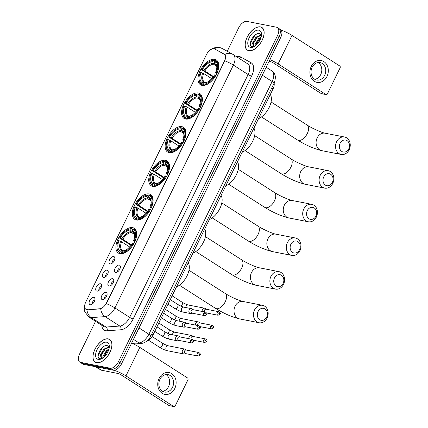 <?xml version="1.0" encoding="UTF-8"?>
<svg xmlns="http://www.w3.org/2000/svg" width="428" height="428" viewBox="0 0 428 428"><rect width="100%" height="100%" fill="white"/><g stroke="black" fill="none" stroke-linecap="round" stroke-linejoin="round"><path stroke-width="0.64" d="M185.608 119.038A14.718 7.993 -57.4 0 0 199.491 109.001A14.718 7.993 -57.4 0 0 199.897 93.625A14.718 7.993 -57.4 0 0 198.308 92.999A14.718 7.993 -57.4 0 0 184.431 103.036A14.718 7.993 -57.4 0 0 184.019 118.412A14.718 7.993 -57.4 0 0 185.608 119.038M136.361 220.008A14.718 7.993 -57.4 0 0 150.244 209.971A14.718 7.993 -57.4 0 0 150.651 194.596A14.718 7.993 -57.4 0 0 149.062 193.97A14.718 7.993 -57.4 0 0 135.178 204.006A14.718 7.993 -57.4 0 0 134.772 219.382A14.718 7.993 -57.4 0 0 136.361 220.008M152.775 186.351A14.718 7.993 -57.4 0 0 166.658 176.315A14.718 7.993 -57.4 0 0 167.064 160.939A14.718 7.993 -57.4 0 0 165.476 160.313A14.718 7.993 -57.4 0 0 151.598 170.349A14.718 7.993 -57.4 0 0 151.191 185.725A14.718 7.993 -57.4 0 0 152.775 186.351M169.194 152.694A14.718 7.993 -57.4 0 0 183.072 142.658A14.718 7.993 -57.4 0 0 183.478 127.282A14.718 7.993 -57.4 0 0 181.895 126.656A14.718 7.993 -57.4 0 0 168.011 136.692A14.718 7.993 -57.4 0 0 167.605 152.068A14.718 7.993 -57.4 0 0 169.194 152.694M202.021 85.381A14.718 7.993 -57.4 0 0 215.905 75.344A14.718 7.993 -57.4 0 0 216.311 59.968A14.718 7.993 -57.4 0 0 214.722 59.337A14.718 7.993 -57.4 0 0 200.844 69.379A14.718 7.993 -57.4 0 0 200.438 84.755A14.718 7.993 -57.4 0 0 202.021 85.381M119.947 253.665A14.718 7.993 -57.4 0 0 133.825 243.628A14.718 7.993 -57.4 0 0 134.232 228.252A14.718 7.993 -57.4 0 0 132.648 227.626A14.718 7.993 -57.4 0 0 118.765 237.663A14.718 7.993 -57.4 0 0 118.358 253.039A14.718 7.993 -57.4 0 0 119.947 253.665M112.601 278.687A4.168 2.263 122.6 0 1 113.613 279.612A4.168 2.263 122.6 0 1 112.708 283.593A4.168 2.263 122.6 0 1 109.472 286.081A4.168 2.263 122.6 0 1 109.006 286.059A4.168 2.263 122.6 0 1 108.471 281.913A4.168 2.263 122.6 0 1 112.601 278.687M119.241 265.076A4.168 2.263 122.6 0 1 120.252 266.002A4.168 2.263 122.6 0 1 119.348 269.982A4.168 2.263 122.6 0 1 116.111 272.47A4.168 2.263 122.6 0 1 115.646 272.449A4.168 2.263 122.6 0 1 115.105 268.303A4.168 2.263 122.6 0 1 119.241 265.076M105.962 292.297A4.168 2.263 122.6 0 1 106.973 293.223A4.168 2.263 122.6 0 1 106.069 297.203A4.168 2.263 122.6 0 1 102.832 299.686A4.168 2.263 122.6 0 1 102.367 299.67A4.168 2.263 122.6 0 1 101.832 295.523A4.168 2.263 122.6 0 1 105.962 292.297M100.446 283.759A4.168 2.263 122.6 0 1 101.457 284.684A4.168 2.263 122.6 0 1 100.553 288.665A4.168 2.263 122.6 0 1 97.317 291.147A4.168 2.263 122.6 0 1 96.851 291.126A4.168 2.263 122.6 0 1 96.316 286.985A4.168 2.263 122.6 0 1 100.446 283.759M107.08 270.148A4.168 2.263 122.6 0 1 108.097 271.074A4.168 2.263 122.6 0 1 107.193 275.054A4.168 2.263 122.6 0 1 103.956 277.537A4.168 2.263 122.6 0 1 103.49 277.515A4.168 2.263 122.6 0 1 102.95 273.374A4.168 2.263 122.6 0 1 107.08 270.148M113.72 256.538A4.168 2.263 122.6 0 1 114.731 257.463A4.168 2.263 122.6 0 1 113.827 261.444A4.168 2.263 122.6 0 1 110.59 263.926A4.168 2.263 122.6 0 1 110.124 263.905A4.168 2.263 122.6 0 1 109.589 259.764A4.168 2.263 122.6 0 1 113.72 256.538M93.807 297.369A4.168 2.263 122.6 0 1 94.818 298.295A4.168 2.263 122.6 0 1 93.914 302.275A4.168 2.263 122.6 0 1 90.677 304.757A4.168 2.263 122.6 0 1 90.212 304.736A4.168 2.263 122.6 0 1 89.677 300.595A4.168 2.263 122.6 0 1 93.807 297.369M87.478 309.637A7.495 4.071 122.6 0 1 86.702 309.594A7.495 4.071 122.6 0 1 85.894 309.273A7.495 4.071 122.6 0 1 85.734 302.136L206.515 54.5A7.495 4.071 122.6 0 1 214.631 48.931L224.042 54.105A7.495 4.071 122.6 0 1 224.17 54.179A7.495 4.071 122.6 0 1 224.331 61.316L106.508 302.89A7.495 4.071 122.6 0 1 99.847 308.743L87.761 309.819L86.274 309.503M274.123 83.112A8.33 4.526 122.6 0 1 273.011 88.976L152.978 335.076A8.33 4.526 122.6 0 1 146.397 341.437M94.85 300.082A2.498 1.359 -57.4 0 0 92.828 301.58A2.498 1.359 -57.4 0 0 92.314 304.041M114.763 259.25A2.498 1.359 -57.4 0 0 112.746 260.748A2.498 1.359 -57.4 0 0 112.227 263.209M108.124 272.861A2.498 1.359 -57.4 0 0 106.107 274.359A2.498 1.359 -57.4 0 0 105.593 276.82M101.49 286.471A2.498 1.359 -57.4 0 0 99.467 287.969A2.498 1.359 -57.4 0 0 98.954 290.43M107.005 295.01A2.498 1.359 -57.4 0 0 104.983 296.508A2.498 1.359 -57.4 0 0 104.469 298.969M120.279 267.789A2.498 1.359 -57.4 0 0 118.262 269.287A2.498 1.359 -57.4 0 0 117.748 271.748M113.645 281.399A2.498 1.359 -57.4 0 0 111.622 282.897A2.498 1.359 -57.4 0 0 111.109 285.358M96.648 362.714A13.466 7.313 -57.4 0 0 109.349 353.528A13.466 7.313 -57.4 0 0 109.723 339.463A13.466 7.313 -57.4 0 0 108.268 338.885A13.466 7.313 -57.4 0 0 95.567 348.071A13.466 7.313 -57.4 0 0 95.193 362.142A13.466 7.313 -57.4 0 0 96.648 362.714M248.823 50.713A13.466 7.313 -57.4 0 0 261.524 41.521A13.466 7.313 -57.4 0 0 261.899 27.456A13.466 7.313 -57.4 0 0 260.443 26.878A13.466 7.313 -57.4 0 0 247.742 36.064A13.466 7.313 -57.4 0 0 247.368 50.135A13.466 7.313 -57.4 0 0 248.823 50.713M86.943 309.749L86.938 309.744A9.721 7.56 -94.1 0 0 91.282 317.608A11.107 6.035 122.6 0 1 90.126 317.549A11.107 6.035 122.6 0 1 88.928 317.073L103.651 326.505A11.107 6.035 -57.4 0 0 104.849 326.976A11.107 6.035 -57.4 0 0 106.005 327.04L119.787 326.045A11.107 6.035 -57.4 0 0 129.652 317.378L248.096 74.531A11.107 6.035 -57.4 0 0 247.86 63.954L233.137 54.522A11.107 6.035 122.6 0 1 233.372 65.099L114.929 307.946A9.721 1.712 -154 0 0 106.353 303.639L224.796 60.792A9.721 1.712 26 0 1 233.372 65.099L248.096 74.531A2.777 0.487 -154 0 0 251.611 76.093L133.167 318.94A13.883 7.543 122.6 0 1 120.84 329.774L107.059 330.769A13.883 7.543 122.6 0 1 101.805 325.323M95.535 321.305L79.533 354.106A8.33 4.526 -57.4 0 0 79.71 362.04L82.85 364.051A8.33 4.526 -57.4 0 0 83.749 364.405L113.308 370.209A8.33 4.526 -57.4 0 0 121.568 363.752L280.693 37.498L279.126 36.492A8.33 4.526 -57.4 0 0 278.949 28.564A8.33 4.526 -57.4 0 1 279.126 36.492L120.001 362.746L279.126 36.492L277.553 35.487A8.33 4.526 -57.4 0 0 277.381 27.558A8.33 4.526 -57.4 0 0 276.483 27.199L246.924 21.4A8.33 4.526 -57.4 0 0 238.658 27.852L227.247 51.258M113.308 370.209L111.74 369.204A8.33 4.526 -57.4 0 0 120.001 362.746A8.33 4.526 -57.4 0 1 111.74 369.204L82.176 363.399L111.74 369.204L110.167 368.198A8.33 4.526 -57.4 0 0 118.428 361.74L277.553 35.487M81.277 363.046A8.33 4.526 -57.4 0 0 82.176 363.399A8.33 4.526 -57.4 0 1 81.277 363.046M224.331 54.286L224.732 54.575C225.781 55.768 225.802 57.839 224.796 60.792M133.167 318.94A2.777 0.487 -154 0 1 129.652 317.378L114.929 307.946A11.107 6.035 122.6 0 1 105.063 316.613A9.721 7.56 -94.1 0 1 100.735 308.807L87.761 309.819M79.71 362.04A8.33 4.526 -57.4 0 0 80.608 362.393L110.167 368.198M280.693 37.498A8.33 4.526 -57.4 0 0 280.522 29.569L277.381 27.558M108.209 339.008A13.327 7.239 -57.4 0 0 95.637 348.098A13.327 7.239 -57.4 0 0 95.267 362.024A13.327 7.239 -57.4 0 0 96.707 362.591A13.327 7.239 -57.4 0 0 109.279 353.501A13.327 7.239 -57.4 0 0 109.648 339.575A13.327 7.239 -57.4 0 0 108.209 339.008M109.215 347.841A6.944 3.772 -57.4 0 0 108.856 346.937L107.369 345.69C101.768 343.802 94.593 358.108 99.959 358.755L101.891 358.6M102.073 358.498L101.195 358.236L100.409 355.015L103.817 349.136L108.867 346.948M102.8 358.033L102.902 356.61L106.31 350.735L108.996 348.916M103.442 357.557L106.936 351.137L108.76 349.746M101.527 358.397L101.029 355.411L104.443 349.537L109.049 347.311M109.322 346.808L109.022 345.278L109.306 346.867M98.263 359.397A9.721 5.28 -57.4 0 0 101.334 358.883A9.721 5.28 -57.4 0 0 109.333 346.402A9.721 5.28 -57.4 0 0 106.652 342.202A9.721 5.28 -57.4 0 0 97.012 349.73A9.721 5.28 -57.4 0 0 98.263 359.397M98.172 356.38L98.29 355.176L102.522 347.611L104.261 346.166M100.949 356.005L105.015 349.211L106.128 348.226M103.453 357.546L107.508 350.805L108.621 349.826M174.79 388.496A11.107 9.116 -78.9 0 1 162.148 393.289A11.107 9.116 -78.9 0 1 159.088 378.432A11.107 9.116 -78.9 0 1 171.73 373.639A11.107 9.116 -78.9 0 1 174.79 388.496M159.938 379.299A8.886 7.292 101.1 0 0 164.507 392.043A8.886 7.292 101.1 0 0 172.5 387.345A8.886 7.292 101.1 0 0 167.931 374.607A8.886 7.292 101.1 0 0 159.938 379.299M165.893 374.554A8.886 7.292 -78.9 0 1 168.552 386.575A8.886 7.292 -78.9 0 1 162.603 391.315M114.116 370.257A11.107 1.953 26 0 1 125.95 375.907L173.65 406.466A1.391 1.14 101.1 0 0 175.234 405.867L187.935 379.823A1.391 1.14 101.1 0 0 187.55 377.967L139.849 347.408L125.95 375.907M131.631 343.128A11.107 1.953 26 0 1 139.849 347.408M173.982 406.6L169.317 405.685A1.391 1.14 -78.9 0 1 168.985 405.551L121.279 374.992A2.777 0.487 -154 0 0 117.764 373.43L101.495 370.236A1.391 0.754 122.6 0 1 101.366 370.193L96.605 367.577A1.391 0.754 122.6 0 1 96.578 367.561A1.391 0.754 122.6 0 1 96.557 367.545M260.385 27.001A13.327 7.239 -57.4 0 0 247.812 36.096A13.327 7.239 -57.4 0 0 247.443 50.017A13.327 7.239 -57.4 0 0 248.882 50.59A13.327 7.239 -57.4 0 0 261.454 41.495A13.327 7.239 -57.4 0 0 261.824 27.574A13.327 7.239 -57.4 0 0 260.385 27.001M261.39 35.834A6.944 3.772 -57.4 0 0 261.032 34.93L259.545 33.689C253.943 31.795 246.769 46.101 252.135 46.748L254.061 46.593M254.248 46.497L253.365 46.229L252.579 43.009L255.992 37.134L261.043 34.946M254.976 46.031L255.077 44.608L258.485 38.729L261.171 36.915M260.796 37.819L259.684 38.804L255.628 45.545L259.111 39.13L260.936 37.739M253.702 46.395L253.205 43.41L256.618 37.53L261.219 35.31M261.497 34.802L261.198 33.277L261.481 34.866M250.439 47.396A9.721 5.28 -57.4 0 0 253.51 46.877A9.721 5.28 -57.4 0 0 261.503 34.395A9.721 5.28 -57.4 0 0 258.828 30.195A9.721 5.28 -57.4 0 0 249.187 37.728A9.721 5.28 -57.4 0 0 250.439 47.396M250.348 44.373L250.466 43.175L254.697 35.61L256.436 34.165M253.119 43.998L257.191 37.204L258.303 36.225M266.687 317.095A6.11 5.013 101.1 0 0 265.007 308.925A6.11 5.013 101.1 0 0 258.052 311.563A6.11 5.013 101.1 0 0 259.732 319.737A6.11 5.013 101.1 0 0 266.687 317.095M254.532 310A8.886 7.292 -78.9 0 1 262.524 305.308A8.886 7.292 -78.9 0 1 267.093 318.047A8.886 7.292 -78.9 0 1 259.101 322.744A8.886 7.292 -78.9 0 1 254.532 310M134.258 240.862L134.964 241.178A13.771 7.479 -57.4 0 0 134.119 229.301A13.771 7.479 -57.4 0 0 133.381 228.927L132.744 229.167A13.215 7.18 -57.4 0 1 134.258 240.862L133.541 240.723A11.941 6.484 -57.4 0 0 134.74 235.245A11.941 6.484 -57.4 0 0 132.193 230.307L132.536 231.997L133.697 233.223M134.718 241.895L133.541 240.723M130.968 245.292L119.53 237.973A13.215 7.18 -57.4 0 1 127.822 229.654L128.277 229.445A13.771 7.479 -57.4 0 1 131.824 228.622L132.728 229.205M133.809 243.66L133.06 243.318A13.215 7.18 -57.4 0 1 121.402 252.429L121.552 253.173A13.771 7.479 -57.4 0 0 133.766 243.634M121.552 253.173L122.285 253.644M131.824 228.622L131.187 228.862A13.215 7.18 -57.4 0 0 127.822 229.654M131.187 228.862L130.636 230.002A11.941 6.484 -57.4 0 0 120.252 238.112L119.53 237.973M132.193 230.307L132.744 229.167M121.402 252.429L121.959 251.29A11.941 6.484 -57.4 0 0 124.917 250.578A11.941 6.484 -57.4 0 0 132.343 243.179L133.06 243.318M120.252 238.112L122.777 239.316L131.326 244.789M134.435 234.384L131.492 232.5L130.636 230.002M123.392 250.738A10.679 5.799 -57.4 0 0 125.452 250.31L121.959 251.29M176.459 286.926A15.274 8.298 -57.4 0 0 187.073 275.776A15.274 8.298 -57.4 0 0 188.24 262.771M121.381 253.756L119.995 252.868L119.845 252.124A13.215 7.18 -57.4 0 1 116.946 246.63L116.946 247.133A13.771 7.479 -57.4 0 0 119.257 252.493A13.771 7.479 -57.4 0 0 119.995 252.868M129.636 246.929L121.579 241.772L118.331 240.429A13.215 7.18 -57.4 0 0 116.946 246.63M119.054 240.568A11.941 6.484 -57.4 0 0 120.402 250.985L119.845 252.124M120.402 250.985L121.836 250.434L123.184 250.819M121.579 241.772A10.272 5.58 -57.4 0 0 122.338 250.31L122.708 250.514M283.101 283.438A6.11 5.013 101.1 0 0 281.421 275.268A6.11 5.013 101.1 0 0 274.466 277.906A6.11 5.013 101.1 0 0 276.146 286.075A6.11 5.013 101.1 0 0 283.101 283.438M270.945 276.344A8.886 7.292 -78.9 0 1 278.938 271.646A8.886 7.292 -78.9 0 1 283.513 284.39A8.886 7.292 -78.9 0 1 275.52 289.087A8.886 7.292 -78.9 0 1 270.945 276.344M150.677 207.206L151.378 207.521A13.771 7.479 -57.4 0 0 150.533 195.644A13.771 7.479 -57.4 0 0 149.795 195.27L149.163 195.51A13.215 7.18 -57.4 0 1 150.677 207.206L149.955 207.066A11.941 6.484 -57.4 0 0 151.154 201.588A11.941 6.484 -57.4 0 0 148.607 196.65L148.949 198.341L150.116 199.566M151.132 208.238L149.955 207.066M147.382 211.635L135.944 204.316A13.215 7.18 -57.4 0 1 144.236 195.997L144.696 195.789A13.771 7.479 -57.4 0 1 148.238 194.965L149.147 195.543M150.223 210.004L149.479 209.661A13.215 7.18 -57.4 0 1 137.816 218.772L137.971 219.516A13.771 7.479 -57.4 0 0 150.18 209.977M137.971 219.516L138.704 219.987M148.238 194.965L147.606 195.205A13.215 7.18 -57.4 0 0 144.236 195.997M147.606 195.205L147.05 196.345A11.941 6.484 -57.4 0 0 136.666 204.456L135.944 204.316M148.607 196.65L149.163 195.51M137.816 218.772L138.372 217.633A11.941 6.484 -57.4 0 0 141.331 216.921A11.941 6.484 -57.4 0 0 148.757 209.522L149.479 209.661M136.666 204.456L139.191 205.654L147.74 211.132M150.849 200.727L147.911 198.843L147.05 196.345M142.369 216.44L138.372 217.633M192.878 253.269A15.274 8.298 -57.4 0 0 203.487 242.12A15.274 8.298 -57.4 0 0 204.659 229.114M137.8 220.099L136.414 219.211L136.259 218.467A13.215 7.18 -57.4 0 1 133.365 212.973L133.365 213.476A13.771 7.479 -57.4 0 0 135.676 218.836A13.771 7.479 -57.4 0 0 136.414 219.211M146.05 213.272L137.993 208.115L134.745 206.772A13.215 7.18 -57.4 0 0 133.365 212.973M135.467 206.911A11.941 6.484 -57.4 0 0 136.816 217.328L136.259 218.467M136.816 217.328L138.255 216.777L139.598 217.162M137.993 208.115A10.272 5.58 -57.4 0 0 138.752 216.654L139.127 216.857M299.52 249.781A6.11 5.013 101.1 0 0 297.835 241.611A6.11 5.013 101.1 0 0 290.88 244.249A6.11 5.013 101.1 0 0 292.565 252.418A6.11 5.013 101.1 0 0 299.52 249.781M287.365 242.687A8.886 7.292 -78.9 0 1 295.357 237.989A8.886 7.292 -78.9 0 1 299.926 250.733A8.886 7.292 -78.9 0 1 291.933 255.43A8.886 7.292 -78.9 0 1 287.365 242.687M167.091 173.549L167.797 173.864A13.771 7.479 -57.4 0 0 166.947 161.987A13.771 7.479 -57.4 0 0 166.208 161.613L165.577 161.854A13.215 7.18 -57.4 0 1 167.091 173.549L166.369 173.41A11.941 6.484 -57.4 0 0 167.573 167.926A11.941 6.484 -57.4 0 0 165.021 162.993L165.363 164.684L166.529 165.909M167.551 174.581L166.369 173.41M163.801 177.978L152.363 170.66A13.215 7.18 -57.4 0 1 160.65 162.34L161.11 162.132A13.771 7.479 -57.4 0 1 164.657 161.308L165.561 161.886M166.642 176.347L165.893 176.004A13.215 7.18 -57.4 0 1 154.235 185.115L154.385 185.859A13.771 7.479 -57.4 0 0 166.599 176.32M154.385 185.859L155.118 186.33M164.657 161.308L164.02 161.549A13.215 7.18 -57.4 0 0 160.65 162.34M164.02 161.549L163.464 162.688A11.941 6.484 -57.4 0 0 153.08 170.799L152.363 170.66M165.021 162.993L165.577 161.854M154.235 185.115L154.786 183.976A11.941 6.484 -57.4 0 0 157.75 183.264A11.941 6.484 -57.4 0 0 165.171 175.865L165.893 176.004M153.08 170.799L155.605 171.997L164.159 177.476M167.262 167.07L164.325 165.187L163.464 162.688M158.783 182.783L154.786 183.976M209.292 219.612A15.274 8.298 -57.4 0 0 219.901 208.463A15.274 8.298 -57.4 0 0 221.073 195.457M154.214 186.442L152.828 185.554L152.678 184.81A13.215 7.18 -57.4 0 1 149.779 179.316L149.779 179.819A13.771 7.479 -57.4 0 0 152.09 185.18A13.771 7.479 -57.4 0 0 152.828 185.554M162.469 179.616L154.406 174.458L151.164 173.115A13.215 7.18 -57.4 0 0 149.779 179.316M151.881 173.254A11.941 6.484 -57.4 0 0 153.229 183.671L152.678 184.81M153.229 183.671L154.669 183.12L156.017 183.505M154.406 174.458A10.272 5.58 -57.4 0 0 155.171 182.997L155.541 183.2M315.934 216.124A6.11 5.013 101.1 0 0 314.254 207.954A6.11 5.013 101.1 0 0 307.299 210.592A6.11 5.013 101.1 0 0 308.979 218.762A6.11 5.013 101.1 0 0 315.934 216.124M303.778 209.03A8.886 7.292 -78.9 0 1 311.771 204.333A8.886 7.292 -78.9 0 1 316.34 217.076A8.886 7.292 -78.9 0 1 308.347 221.774A8.886 7.292 -78.9 0 1 303.778 209.03M183.505 139.892L184.211 140.202A13.771 7.479 -57.4 0 0 183.366 128.33A13.771 7.479 -57.4 0 0 182.628 127.956L181.991 128.197A13.215 7.18 -57.4 0 1 183.505 139.892L182.788 139.753A11.941 6.484 -57.4 0 0 183.987 134.269A11.941 6.484 -57.4 0 0 181.44 129.336L181.782 131.027L182.943 132.252M183.965 140.924L182.788 139.753M180.215 144.322L168.776 137.003A13.215 7.18 -57.4 0 1 177.069 128.684L177.524 128.475A13.771 7.479 -57.4 0 1 181.071 127.651L181.975 128.229M183.056 142.69L182.307 142.347A13.215 7.18 -57.4 0 1 170.649 151.459L170.799 152.202A13.771 7.479 -57.4 0 0 183.013 142.663M170.799 152.202L171.532 152.673M181.071 127.651L180.439 127.892A13.215 7.18 -57.4 0 0 177.069 128.684M180.439 127.892L179.883 129.031A11.941 6.484 -57.4 0 0 169.499 137.142L168.776 137.003M181.44 129.336L181.991 128.197M170.649 151.459L171.205 150.319A11.941 6.484 -57.4 0 0 174.164 149.602A11.941 6.484 -57.4 0 0 181.59 142.208L182.307 142.347M169.499 137.142L172.024 138.34L180.573 143.819M183.682 133.413L180.744 131.53L179.883 129.031M175.202 149.126L171.205 150.319M225.706 185.955A15.274 8.298 -57.4 0 0 236.32 174.806A15.274 8.298 -57.4 0 0 237.492 161.8M170.633 152.785L169.242 151.897L169.092 151.154A13.215 7.18 -57.4 0 1 166.198 145.654L166.198 146.157A13.771 7.479 -57.4 0 0 168.509 151.523A13.771 7.479 -57.4 0 0 169.242 151.897M178.883 145.959L170.826 140.796L167.578 139.458A13.215 7.18 -57.4 0 0 166.198 145.654M168.3 139.598A11.941 6.484 -57.4 0 0 169.649 150.014L169.092 151.154M169.649 150.014L171.088 149.463L172.431 149.848M170.826 140.796A10.272 5.58 -57.4 0 0 171.585 149.34L171.954 149.543M332.353 182.467A6.11 5.013 101.1 0 0 330.667 174.298A6.11 5.013 101.1 0 0 323.712 176.935A6.11 5.013 101.1 0 0 325.398 185.105A6.11 5.013 101.1 0 0 332.353 182.467M320.192 175.373A8.886 7.292 -78.9 0 1 328.185 170.676A8.886 7.292 -78.9 0 1 332.759 183.419A8.886 7.292 -78.9 0 1 324.766 188.117A8.886 7.292 -78.9 0 1 320.192 175.373M199.924 106.235L200.625 106.545A13.771 7.479 -57.4 0 0 199.78 94.674A13.771 7.479 -57.4 0 0 199.041 94.299L198.41 94.54A13.215 7.18 -57.4 0 1 199.924 106.235L199.202 106.091A11.941 6.484 -57.4 0 0 200.4 100.612A11.941 6.484 -57.4 0 0 197.854 95.679L198.196 97.37L199.362 98.595M200.379 107.268L199.202 106.091M196.634 110.665L185.196 103.346A13.215 7.18 -57.4 0 1 193.483 95.027L193.943 94.813A13.771 7.479 -57.4 0 1 197.485 93.994L198.394 94.572M199.469 109.033L198.726 108.691A13.215 7.18 -57.4 0 1 187.063 117.802L187.218 118.545A13.771 7.479 -57.4 0 0 199.427 109.006M187.218 118.545L187.951 119.016M197.485 93.994L196.853 94.235A13.215 7.18 -57.4 0 0 193.483 95.027M196.853 94.235L196.297 95.374A11.941 6.484 -57.4 0 0 185.913 103.485L185.196 103.346M197.854 95.679L198.41 94.54M187.063 117.802L187.619 116.662A11.941 6.484 -57.4 0 0 190.583 115.945A11.941 6.484 -57.4 0 0 198.004 108.552L198.726 108.691M185.913 103.485L188.438 104.683L196.987 110.162M200.095 99.756L197.158 97.873L196.297 95.374M191.616 115.469L187.619 116.662M242.125 152.298A15.274 8.298 -57.4 0 0 252.734 141.149A15.274 8.298 -57.4 0 0 253.906 128.143M187.047 119.128L185.661 118.24L185.506 117.497A13.215 7.18 -57.4 0 1 182.612 111.997L182.612 112.5A13.771 7.479 -57.4 0 0 184.923 117.866A13.771 7.479 -57.4 0 0 185.661 118.24M195.296 112.302L187.239 107.139L183.997 105.802A13.215 7.18 -57.4 0 0 182.612 111.997M184.714 105.941A11.941 6.484 -57.4 0 0 186.062 116.357L185.506 117.497M186.062 116.357L187.501 115.806L188.85 116.191M187.239 107.139A10.272 5.58 -57.4 0 0 187.999 115.683L188.374 115.886M348.767 148.81A6.11 5.013 101.1 0 0 347.081 140.641A6.11 5.013 101.1 0 0 340.126 143.278A6.11 5.013 101.1 0 0 341.812 151.448A6.11 5.013 101.1 0 0 348.767 148.81M336.611 141.716A8.886 7.292 -78.9 0 1 344.604 137.019A8.886 7.292 -78.9 0 1 349.173 149.763A8.886 7.292 -78.9 0 1 341.18 154.46A8.886 7.292 -78.9 0 1 336.611 141.716M216.338 72.578L217.044 72.888A13.771 7.479 -57.4 0 0 216.194 61.017A13.771 7.479 -57.4 0 0 215.455 60.642L214.824 60.883A13.215 7.18 -57.4 0 1 216.338 72.578L215.616 72.434A11.941 6.484 -57.4 0 0 216.819 66.955A11.941 6.484 -57.4 0 0 214.268 62.023L214.61 63.713L215.776 64.938M216.798 73.611L215.616 72.434M213.048 77.008L201.609 69.689A13.215 7.18 -57.4 0 1 209.902 61.37L210.357 61.156A13.771 7.479 -57.4 0 1 213.904 60.337L214.808 60.915M215.889 75.371L215.14 75.034A13.215 7.18 -57.4 0 1 203.482 84.145L203.632 84.888A13.771 7.479 -57.4 0 0 215.846 75.349M203.632 84.888L204.365 85.359M213.904 60.337L213.267 60.578A13.215 7.18 -57.4 0 0 209.902 61.37M213.267 60.578L212.716 61.718A11.941 6.484 -57.4 0 0 202.326 69.828L201.609 69.689M214.268 62.023L214.824 60.883M203.482 84.145L204.033 83.005A11.941 6.484 -57.4 0 0 206.997 82.288A11.941 6.484 -57.4 0 0 214.417 74.895L215.14 75.034M202.326 69.828L204.857 71.027L213.406 76.505M216.509 66.099L213.572 64.216L212.716 61.718M208.029 81.812L204.033 83.005M258.539 118.642A15.274 8.298 -57.4 0 0 269.153 107.487A15.274 8.298 -57.4 0 0 270.319 94.486M203.461 85.472L202.075 84.584L201.925 83.835A13.215 7.18 -57.4 0 1 199.025 78.34L199.025 78.843A13.771 7.479 -57.4 0 0 201.337 84.209A13.771 7.479 -57.4 0 0 202.075 84.584M211.716 78.645L203.658 73.482L200.411 72.145A13.215 7.18 -57.4 0 0 199.025 78.34M201.133 72.284A11.941 6.484 -57.4 0 0 202.481 82.7L201.925 83.835M202.481 82.7L203.915 82.149L205.263 82.534M203.658 73.482A10.272 5.58 -57.4 0 0 204.418 82.026L204.787 82.23M185.575 349.435A2.498 2.049 101.1 0 0 185.484 349.366A2.498 2.049 101.1 0 0 185.388 349.302A2.498 2.049 101.1 0 0 184.794 349.061A2.498 2.049 101.1 0 0 182.547 350.377A2.498 2.049 101.1 0 0 183.232 353.721A2.498 2.049 101.1 0 0 183.831 353.961A2.498 2.049 101.1 0 0 184.586 353.94L185.789 353.64M197.255 353.485A1.803 1.482 101.1 0 1 198.881 352.533L186.217 350.045A1.803 1.482 101.1 0 0 184.591 350.997A1.803 1.482 101.1 0 0 185.089 353.416A1.803 1.482 101.1 0 0 185.522 353.587L198.185 356.075L200.154 355.09A1.803 0.316 26 0 0 199.544 354.502A1.803 0.316 -154 0 0 197.255 353.485A1.803 1.482 101.1 0 0 198.185 356.075M192.209 335.825A2.498 2.049 101.1 0 0 192.124 335.755A2.498 2.049 101.1 0 0 192.028 335.691A2.498 2.049 101.1 0 0 191.434 335.45A2.498 2.049 101.1 0 0 189.181 336.766A2.498 2.049 101.1 0 0 188.946 338.692M203.894 339.875A1.803 1.482 101.1 0 0 204.825 342.464L206.794 341.485A1.803 0.316 26 0 0 206.184 340.891A1.803 0.316 -154 0 0 203.894 339.875A1.803 1.482 101.1 0 1 205.515 338.923L192.851 336.435A1.803 1.482 101.1 0 0 191.23 337.387A1.803 1.482 101.1 0 0 191.172 339.131M198.849 322.214A2.498 2.049 101.1 0 0 198.763 322.145A2.498 2.049 101.1 0 0 198.667 322.081A2.498 2.049 101.1 0 0 198.068 321.84A2.498 2.049 101.1 0 0 195.821 323.156A2.498 2.049 101.1 0 0 195.585 325.082M210.533 326.264A1.803 1.482 101.1 0 0 211.459 328.854L213.428 327.875A1.803 0.316 26 0 0 212.818 327.281A1.803 0.316 -154 0 0 210.533 326.264A1.803 1.482 101.1 0 1 212.154 325.312L199.491 322.824A1.803 1.482 101.1 0 0 197.87 323.777A1.803 1.482 101.1 0 0 197.811 325.521M205.488 308.604A2.498 2.049 101.1 0 0 205.397 308.535A2.498 2.049 101.1 0 0 205.306 308.47A2.498 2.049 101.1 0 0 204.707 308.23A2.498 2.049 101.1 0 0 202.46 309.546A2.498 2.049 101.1 0 0 202.219 311.472M217.173 312.654A1.803 1.482 101.1 0 0 218.098 315.243L220.067 314.264A1.803 0.316 26 0 0 219.457 313.671A1.803 0.316 -154 0 0 217.173 312.654A1.803 1.482 101.1 0 1 218.794 311.702L206.13 309.214A1.803 1.482 101.1 0 0 204.504 310.166A1.803 1.482 101.1 0 0 204.445 311.91M178.92 336.242A2.498 2.049 101.1 0 0 178.829 336.173A2.498 2.049 101.1 0 0 178.738 336.108A2.498 2.049 101.1 0 0 178.139 335.868A2.498 2.049 101.1 0 0 175.892 337.184A2.498 2.049 101.1 0 0 176.582 340.528A2.498 2.049 101.1 0 0 177.176 340.768A2.498 2.049 101.1 0 0 177.93 340.747L179.134 340.447M190.599 340.292A1.803 1.482 101.1 0 1 192.226 339.34L179.562 336.852A1.803 1.482 101.1 0 0 177.936 337.804A1.803 1.482 101.1 0 0 178.433 340.217A1.803 1.482 101.1 0 0 178.867 340.394L191.53 342.882L193.499 341.897A1.803 0.316 26 0 0 192.889 341.309A1.803 0.316 -154 0 0 190.599 340.292A1.803 1.482 101.1 0 0 191.53 342.882M185.559 322.632A2.498 2.049 101.1 0 0 185.468 322.562A2.498 2.049 101.1 0 0 185.372 322.498A2.498 2.049 101.1 0 0 184.778 322.257A2.498 2.049 101.1 0 0 182.531 323.573A2.498 2.049 101.1 0 0 183.216 326.917A2.498 2.049 101.1 0 0 183.815 327.158A2.498 2.049 101.1 0 0 184.57 327.136L185.773 326.837M197.238 326.682A1.803 1.482 101.1 0 1 198.865 325.729L186.201 323.242A1.803 1.482 101.1 0 0 184.575 324.194A1.803 1.482 101.1 0 0 185.073 326.607A1.803 1.482 101.1 0 0 185.506 326.783L198.169 329.271L200.138 328.287A1.803 0.316 26 0 0 199.528 327.698A1.803 0.316 -154 0 0 197.238 326.682A1.803 1.482 101.1 0 0 198.169 329.271M192.199 309.021A2.498 2.049 101.1 0 0 192.108 308.952A2.498 2.049 101.1 0 0 192.012 308.888A2.498 2.049 101.1 0 0 191.418 308.647A2.498 2.049 101.1 0 0 189.165 309.963A2.498 2.049 101.1 0 0 189.855 313.307A2.498 2.049 101.1 0 0 190.455 313.547A2.498 2.049 101.1 0 0 191.209 313.526L192.413 313.226M203.878 313.071A1.803 1.482 101.1 0 1 205.504 312.119L192.835 309.631A1.803 1.482 101.1 0 0 191.214 310.584A1.803 1.482 101.1 0 0 191.712 313.002A1.803 1.482 101.1 0 0 192.145 313.173L204.809 315.661L206.778 314.676A1.803 0.316 26 0 0 206.168 314.088A1.803 0.316 -154 0 0 203.878 313.071A1.803 1.482 101.1 0 0 204.809 315.661M326.965 76.489A11.107 9.116 -78.9 0 1 314.323 81.288A11.107 9.116 -78.9 0 1 311.263 66.431A11.107 9.116 -78.9 0 1 323.905 61.632A11.107 9.116 -78.9 0 1 326.965 76.489M312.114 67.292A8.886 7.292 101.1 0 0 316.683 80.036A8.886 7.292 101.1 0 0 324.675 75.344A8.886 7.292 101.1 0 0 320.107 62.6A8.886 7.292 101.1 0 0 312.114 67.292M318.068 62.552A8.886 7.292 -78.9 0 1 320.727 74.568A8.886 7.292 -78.9 0 1 314.778 79.314M269.908 59.62A11.107 1.953 26 0 1 278.125 63.906L325.826 94.46A1.391 1.14 101.1 0 0 327.409 93.86L340.11 67.822A1.391 1.14 101.1 0 0 339.725 65.96L292.024 35.406L278.125 63.906M281.078 30.056A11.107 1.953 26 0 1 292.024 35.406M326.157 94.593L321.492 93.678A1.391 1.14 -78.9 0 1 321.161 93.545L273.455 62.986A2.777 0.487 -154 0 0 269.934 61.423L269.105 61.263M99.847 308.743L100.131 308.925M151.646 334.225L152.978 335.076M271.678 88.12L273.011 88.976M236.513 56.683A13.883 7.543 122.6 0 1 239.338 56.523A13.883 7.543 122.6 0 1 240.6 56.972L251.086 62.734A13.883 7.543 122.6 0 1 251.611 76.093M120.84 329.774A2.777 2.161 85.9 0 0 119.787 326.045L105.063 316.613L91.282 317.608L106.005 327.04A2.777 2.161 85.9 0 1 107.059 330.769M224.732 54.575A9.721 8.153 -61.2 0 1 232.554 54.174A9.721 8.153 -61.2 0 1 232.95 54.41A11.107 6.035 122.6 0 1 233.137 54.522L222.062 48.418A9.721 8.153 -61.2 0 0 214.294 48.781M80.608 362.393L83.749 364.405M118.428 361.74L121.568 363.752M247.817 63.927A2.777 2.327 118.8 0 0 251.086 62.734M239.001 58.278A2.777 2.327 118.8 0 0 240.6 56.972M132.252 343.4L139.009 342.908L133.466 339.361M150.752 336.066A5.553 0.979 -154 0 0 148.869 334.241L272.138 81.507A11.107 6.035 -57.4 0 0 271.903 70.93C274.171 72.519 275.332 74.745 275.391 77.602C274.915 81.208 274.455 83.118 274.016 83.332L150.752 336.066C148.639 340.34 145.461 342.823 141.229 343.502A5.553 4.323 -94.1 0 1 139.009 342.908A11.107 6.035 -57.4 0 0 148.869 334.241L139.036 327.944M274.016 83.332A5.553 0.979 -154 0 0 272.138 81.507L262.305 75.205M96.209 366.855L101.495 370.236M168.985 405.551L173.65 406.466M101.366 370.193L96.129 366.839M188.989 270.255L225.042 293.351A8.886 4.826 122.6 0 1 225.23 301.81A8.886 4.826 122.6 0 1 216.418 308.695A8.886 4.826 122.6 0 1 215.461 308.315C223.881 313.526 231.949 317.062 239.653 318.93L259.101 322.744M225.042 293.351C230.141 296.77 240.188 301.082 243.077 301.489A8.886 7.292 101.1 0 0 235.084 306.186A8.886 7.292 101.1 0 0 239.653 318.93M134.74 236.384C135.039 236.32 134.028 232.693 133.424 233.009A10.272 5.58 -57.4 0 0 133.049 232.805M130.979 231.692A10.679 5.799 -57.4 0 0 121.852 238.824M134.724 235.839A10.679 5.799 -57.4 0 0 132.536 231.997M131.492 232.5A10.272 5.58 -57.4 0 0 122.777 239.316M120.653 241.28A10.679 5.799 -57.4 0 0 121.836 250.434M205.403 236.598L241.462 259.694A8.886 4.826 122.6 0 1 241.649 268.153A8.886 4.826 122.6 0 1 232.832 275.038A8.886 4.826 122.6 0 1 231.874 274.658C240.295 279.869 248.363 283.406 256.072 285.273L275.52 289.087M241.462 259.694C246.555 263.113 256.602 267.425 259.491 267.832A8.886 7.292 101.1 0 0 251.498 272.529A8.886 7.292 101.1 0 0 256.072 285.273M151.154 202.728C151.453 202.663 150.442 199.036 149.837 199.352A10.272 5.58 -57.4 0 0 149.468 199.148M147.393 198.036A10.679 5.799 -57.4 0 0 138.265 205.167M151.138 202.182A10.679 5.799 -57.4 0 0 148.949 198.341M139.812 217.082A10.679 5.799 -57.4 0 0 141.866 216.654M147.911 198.843A10.272 5.58 -57.4 0 0 139.191 205.654M137.067 207.623A10.679 5.799 -57.4 0 0 138.255 216.777M221.822 202.942L257.875 226.032A8.886 4.826 122.6 0 1 258.063 234.496A8.886 4.826 122.6 0 1 249.251 241.376A8.886 4.826 122.6 0 1 248.294 241.001C256.714 246.212 264.777 249.749 272.486 251.611L291.933 255.43M257.875 226.032C262.969 229.456 273.016 233.768 275.91 234.175A8.886 7.292 101.1 0 0 267.917 238.872A8.886 7.292 101.1 0 0 272.486 251.611M167.573 169.071C167.867 169.001 166.861 165.379 166.251 165.695A10.272 5.58 -57.4 0 0 165.882 165.492M163.812 164.379A10.679 5.799 -57.4 0 0 154.685 171.51M167.551 168.525A10.679 5.799 -57.4 0 0 165.363 164.684M156.225 183.425A10.679 5.799 -57.4 0 0 158.285 182.997M164.325 165.187A10.272 5.58 -57.4 0 0 155.605 171.997M153.486 173.966A10.679 5.799 -57.4 0 0 154.669 183.12M238.236 169.279L274.295 192.375A8.886 4.826 122.6 0 1 274.476 200.839A8.886 4.826 122.6 0 1 265.665 207.719A8.886 4.826 122.6 0 1 264.707 207.339C273.128 212.556 281.196 216.092 288.9 217.954L308.347 221.774M274.295 192.375C279.388 195.794 289.435 200.111 292.324 200.518A8.886 7.292 101.1 0 0 284.331 205.21A8.886 7.292 101.1 0 0 288.9 217.954M181.782 131.027A10.679 5.799 -57.4 0 1 183.97 134.868L183.291 132.648L182.67 132.038A10.272 5.58 -57.4 0 0 182.296 131.835M180.225 130.722A10.679 5.799 -57.4 0 0 171.098 137.853M172.639 149.768A10.679 5.799 -57.4 0 0 174.699 149.34M180.744 131.53A10.272 5.58 -57.4 0 0 172.024 138.34M169.9 140.309A10.679 5.799 -57.4 0 0 171.088 149.463M254.655 135.623L290.708 158.718A8.886 4.826 122.6 0 1 290.896 167.177A8.886 4.826 122.6 0 1 282.079 174.062A8.886 4.826 122.6 0 1 281.121 173.682C289.542 178.899 297.61 182.435 305.319 184.297L324.766 188.117M290.708 158.718C295.802 162.137 305.849 166.455 308.738 166.861A8.886 7.292 101.1 0 0 300.745 171.553A8.886 7.292 101.1 0 0 305.319 184.297M200.4 101.752C200.7 101.687 199.689 98.066 199.084 98.381A10.272 5.58 -57.4 0 0 198.715 98.178M196.639 97.065A10.679 5.799 -57.4 0 0 187.512 104.197M200.384 101.211A10.679 5.799 -57.4 0 0 198.196 97.37M189.058 116.111A10.679 5.799 -57.4 0 0 191.118 115.683M197.158 97.873A10.272 5.58 -57.4 0 0 188.438 104.683M186.314 106.652A10.679 5.799 -57.4 0 0 187.501 115.806M271.068 101.966L307.122 125.062A8.886 4.826 122.6 0 1 307.309 133.52A8.886 4.826 122.6 0 1 298.498 140.405A8.886 4.826 122.6 0 1 297.54 140.026C305.961 145.236 314.024 148.778 321.733 150.64L341.18 154.46M307.122 125.062C312.221 128.48 322.268 132.798 325.157 133.204A8.886 7.292 101.1 0 0 317.164 137.896A8.886 7.292 101.1 0 0 321.733 150.64M216.819 68.095C217.114 68.031 216.108 64.409 215.498 64.724A10.272 5.58 -57.4 0 0 215.129 64.521M213.058 63.408A10.679 5.799 -57.4 0 0 203.931 70.54M216.798 67.554A10.679 5.799 -57.4 0 0 214.61 63.713M205.472 82.454A10.679 5.799 -57.4 0 0 207.532 82.026M213.572 64.216A10.272 5.58 -57.4 0 0 204.857 71.027M202.733 72.995A10.679 5.799 -57.4 0 0 203.915 82.149M159.526 347.274C162.287 348.975 164.919 350.131 167.434 350.746A2.498 2.049 101.1 0 1 166.085 347.301A2.498 2.049 101.1 0 1 166.15 347.161A2.498 2.049 101.1 0 1 168.397 345.84C166.685 345.417 164.625 344.492 162.223 343.063A2.498 1.359 122.6 0 1 162.207 345.578A2.498 1.359 122.6 0 1 159.799 347.375A2.498 1.359 122.6 0 1 159.526 347.274L148.671 340.314M158.847 323.038L168.862 329.453C171.264 330.881 173.324 331.807 175.036 332.23A2.498 2.049 101.1 0 0 172.784 333.551A2.498 2.049 101.1 0 0 172.719 333.69A2.498 2.049 101.1 0 0 172.484 334.755M168.862 329.453A2.498 1.359 122.6 0 1 168.846 331.968A2.498 1.359 122.6 0 1 167.696 333.353M165.486 309.428L175.501 315.843C177.904 317.271 179.958 318.197 181.67 318.619A2.498 2.049 101.1 0 0 179.423 319.941A2.498 2.049 101.1 0 0 179.359 320.08A2.498 2.049 101.1 0 0 179.123 321.144M175.501 315.843A2.498 1.359 122.6 0 1 175.48 318.357A2.498 1.359 122.6 0 1 174.33 319.743M172.126 295.818L182.141 302.232C184.543 303.661 186.597 304.586 188.309 305.009A2.498 2.049 101.1 0 0 186.062 306.33A2.498 2.049 101.1 0 0 185.998 306.469A2.498 2.049 101.1 0 0 185.763 307.534M182.141 302.232A2.498 1.359 122.6 0 1 182.119 304.747A2.498 1.359 122.6 0 1 180.969 306.132M156.99 326.853L164.406 331.604A2.498 1.359 122.6 0 1 164.389 334.124A2.498 1.359 122.6 0 1 161.982 335.921A2.498 1.359 122.6 0 1 161.709 335.814L154.781 331.374M178.139 335.868L170.579 334.38A2.498 2.049 101.1 0 0 168.332 335.702A2.498 2.049 101.1 0 0 168.268 335.841A2.498 2.049 101.1 0 0 169.616 339.286C167.102 338.671 164.47 337.515 161.709 335.814M163.624 313.243L171.045 317.993A2.498 1.359 122.6 0 1 171.029 320.513A2.498 1.359 122.6 0 1 168.621 322.311A2.498 1.359 122.6 0 1 168.348 322.204L161.42 317.763M184.778 322.257L177.219 320.77A2.498 2.049 101.1 0 0 174.966 322.091A2.498 2.049 101.1 0 0 174.902 322.231A2.498 2.049 101.1 0 0 176.256 325.676C173.741 325.061 171.109 323.905 168.348 322.204M170.264 299.632L177.684 304.383A2.498 1.359 122.6 0 1 177.663 306.903A2.498 1.359 122.6 0 1 175.255 308.7A2.498 1.359 122.6 0 1 174.988 308.593L168.06 304.153M191.418 308.647L183.853 307.16A2.498 2.049 101.1 0 0 181.606 308.481A2.498 2.049 101.1 0 0 181.542 308.62A2.498 2.049 101.1 0 0 182.89 312.065C180.381 311.45 177.743 310.295 174.988 308.593M321.161 93.545L325.826 94.46M224.17 54.179L224.459 54.361M222.062 48.418L219.131 47.353L213.187 47.947L208.693 51.296M84.814 304.763L84.246 309.112L84.84 311.932L88.928 317.073M271.903 70.93L266.179 67.266M141.229 343.502L133.686 344.048M96.15 362.591L95.267 362.024M110.526 340.142L109.648 339.575M248.326 50.584L247.443 50.017M262.701 28.136L261.824 27.574M243.077 301.489L262.524 305.308M179.402 285.219L215.461 308.315M136.099 230.569L134.119 229.301M121.236 253.761L119.257 252.493M259.491 267.832L278.938 271.646M195.821 251.562L231.874 274.658M152.512 196.912L150.533 195.644M137.656 220.104L135.676 218.836M275.91 234.175L295.357 237.989M212.234 217.906L248.294 241.001M168.926 163.255L166.947 161.987M154.069 186.448L152.09 185.18M292.324 200.518L311.771 204.333M228.654 184.243L264.707 207.339M185.345 129.598L183.366 128.33M170.488 152.791L168.509 151.523M308.738 166.861L328.185 170.676M245.067 150.586L281.121 173.682M201.759 95.942L199.78 94.674M186.902 119.134L184.923 117.866M325.157 133.204L344.604 137.019M261.481 116.93L297.54 140.026M218.173 62.285L216.194 61.017M203.316 85.477L201.337 84.209M168.397 345.84L184.794 349.061M152.127 336.595L162.223 343.063M167.434 350.746L183.831 353.961M186.485 350.099L185.484 349.366M198.881 352.533C200.374 353.614 200.796 354.464 200.154 355.09M175.036 332.23L191.434 335.45M193.124 336.488L192.124 335.755M204.825 342.464L193.456 340.233M205.515 338.923C207.008 340.003 207.436 340.854 206.794 341.485M181.67 318.619L198.068 321.84M199.764 322.878L198.763 322.145M211.459 328.854L200.095 326.623M212.154 325.312C213.647 326.393 214.075 327.243 213.428 327.875M188.309 305.009L204.707 308.23M206.398 309.267L205.397 308.535M218.098 315.243L206.729 313.012M218.794 311.702C220.286 312.782 220.709 313.633 220.067 314.264M170.579 334.38C168.867 333.958 166.808 333.032 164.406 331.604M169.616 339.286L177.176 340.768M179.83 336.906L178.829 336.173M192.226 339.34C193.718 340.421 194.141 341.271 193.499 341.897M177.219 320.77C175.507 320.347 173.447 319.422 171.045 317.993M176.256 325.676L183.815 327.158M186.469 323.295L185.468 322.562M198.865 325.729C200.358 326.81 200.78 327.661 200.138 328.287M183.853 307.16C182.141 306.737 180.086 305.811 177.684 304.383M182.89 312.065L190.455 313.547M193.108 309.685L192.108 308.952M205.504 312.119C206.992 313.2 207.419 314.05 206.778 314.676"/></g></svg>
